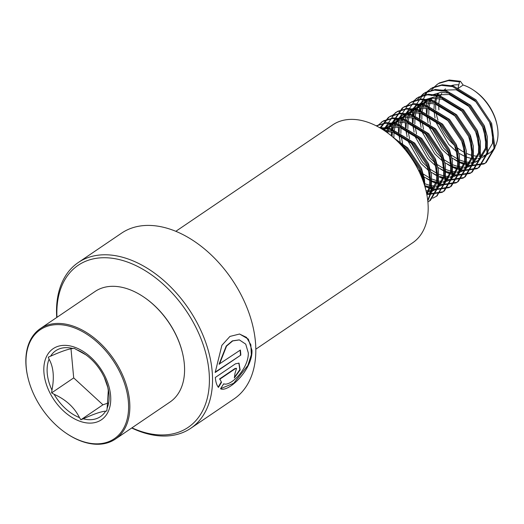 <?xml version="1.0" encoding="UTF-8"?>
<svg xmlns="http://www.w3.org/2000/svg" width="524" height="524" viewBox="0 0 524 524"><rect width="100%" height="100%" fill="white"/><g stroke="black" fill="none" stroke-linecap="round" stroke-linejoin="round"><path stroke-width="0.79" d="M56.736 317.478A100.163 65.336 55.8 0 1 56.553 313.64A100.163 65.336 55.8 0 1 78.299 262.511A100.163 65.336 55.8 0 1 162.571 279.456A100.163 65.336 55.8 0 1 212.508 377.162A100.163 65.336 55.8 0 1 190.762 428.291A100.163 65.336 55.8 0 1 131.714 428.003M219.412 364.259L226.558 346.082L232.715 340.921L239.376 339.912L245.73 344.137L248.297 352.875C248.88 368.293 230.573 386.902 223.715 383.797L220.538 388.775C228.215 392.771 252.64 369.872 251.978 350.379L248.35 339.12L239.592 334.017L229.944 336.428L221.875 345.336L215.174 372.492L240.824 355.095A100.163 65.336 55.8 0 0 240.405 350.019L219.071 364.154L226.23 346.017L232.407 340.862L239.219 339.886M78.299 262.511L121.575 233.147A100.163 65.336 55.8 0 1 205.853 250.092A100.163 65.336 55.8 0 1 255.784 347.798A100.163 65.336 55.8 0 1 234.045 398.928L190.762 428.291M56.972 317.321A97.942 63.889 55.8 0 1 56.893 315.297A97.942 63.889 55.8 0 1 130.817 263.336A97.942 63.889 55.8 0 1 209.377 377.398A97.942 63.889 55.8 0 1 131.95 427.846M175.841 231.307L332.727 124.876A71.231 46.466 55.8 0 1 385.441 131.354L385.841 131.629A70.34 45.883 55.8 0 1 426.058 190.913L426.169 191.384A71.231 46.466 55.8 0 1 428.16 206.404A71.231 46.466 55.8 0 1 412.702 242.763L255.817 349.194M385.441 131.354A71.231 46.466 55.8 0 1 426.169 191.384M221.534 382.304L219.87 379.166L235.348 368.667L236.534 368.444L234.968 373.396A100.163 65.336 55.8 0 1 234.32 377.974L240.143 369.951L239.023 363.132L235.466 363.807L215.325 377.47C215.698 382.094 216.753 385.395 218.495 387.36L221.534 382.304L219.87 379.166M219.53 378.996L235.001 368.496L236.35 368.379M234.424 377.385L239.822 369.675L238.852 363.06M218.148 387.151L221.187 382.114M220.617 388.657L233.684 383.273L247.859 365.497L251.337 354.715L250.839 344.746L246.483 337.364L239.448 334.004M215.187 372.119L240.824 355.095M240.097 350.229A99.717 65.048 55.8 0 1 240.483 354.964M85.995 354.892L74.212 348.342L73.046 348.545C69.083 348.729 61.596 351.276 50.586 356.189L48.287 357.165L49.079 359.169C53.481 367.042 54.444 377.359 51.961 390.111L51.614 392.882L54.136 394.297C65.959 399.648 74.401 407.417 79.478 417.602L80.866 419.783L83.165 418.807C94.038 413.94 101.518 411.399 105.625 411.17L106.791 410.967L107.132 408.189L108.291 390.498L107.728 386.843M107.132 408.189A39.817 25.977 -124.2 0 0 108.9 393.301A39.817 25.977 -124.2 0 0 107.99 387.911A39.817 25.977 -124.2 0 0 104.25 377.247L102.075 373.062A39.817 25.977 -124.2 0 0 85.222 354.348A39.817 25.977 -124.2 0 0 76.733 349.757M85.222 354.348C92.08 359.169 97.772 365.549 102.298 373.481L102.075 373.062M104.25 377.247L107.99 387.911M70.995 348.807L73.701 377.889A41.121 26.822 -124.2 0 0 73.707 377.902L102.946 404.797A41.121 26.822 -124.2 0 0 102.959 404.797L107.957 403.1M482.25 157.528L489.305 153.139A40.066 26.134 -124.2 0 0 497.8 129.664A40.066 26.134 -124.2 0 0 496.883 124.234L496.608 123.055A37.839 24.687 -124.2 0 0 474.973 91.163L473.971 90.469A40.066 26.134 -124.2 0 0 463.137 85.039L460.406 81.266L459.528 81.855L457.904 88.589L463.137 85.039M458.808 84.862A37.839 24.687 -124.2 0 0 450.221 86.015M445.524 88.818A37.839 24.687 -124.2 0 0 443.559 90.816M441.771 93.39A37.839 24.687 -124.2 0 0 440.068 97.235M439.649 98.643A37.839 24.687 -124.2 0 0 438.85 103.385M438.752 105.173A37.839 24.687 -124.2 0 0 438.942 109.889M440.887 89.892A40.066 26.134 -124.2 0 0 440.566 90.285M438.418 93.567A40.066 26.134 -124.2 0 0 437.73 95.027M437.429 95.754A40.066 26.134 -124.2 0 0 436.996 96.953M436.616 98.224A40.066 26.134 -124.2 0 0 435.811 102.501M435.673 104.112A40.066 26.134 -124.2 0 0 435.765 109.686M496.883 124.234A40.066 26.134 -124.2 0 0 473.971 90.469M65.513 432.765L65.913 433.04A66.777 43.558 -124.2 0 0 115.332 439.112L170.064 401.987A66.777 43.558 -124.2 0 0 184.219 362.863A66.777 43.558 -124.2 0 0 182.686 353.818L182.581 353.346A65.886 42.981 -124.2 0 0 144.906 297.815L144.506 297.54A66.777 43.558 -124.2 0 0 95.086 291.468L40.355 328.594A66.777 43.558 -124.2 0 0 26.2 367.717A66.777 43.558 -124.2 0 0 27.733 376.763L27.844 377.234A65.886 42.981 -124.2 0 0 65.513 432.765A65.886 42.981 -124.2 0 0 128.242 400.159A65.886 42.981 -124.2 0 0 71.244 326.773A65.886 42.981 -124.2 0 0 26.331 368.313A65.886 42.981 -124.2 0 0 27.844 377.234M182.686 353.818A66.777 43.558 -124.2 0 0 144.506 297.54M115.332 439.112A66.777 43.558 -124.2 0 0 129.494 399.995A66.777 43.558 -124.2 0 0 94.399 338.118A66.777 43.558 -124.2 0 0 40.355 328.594M437.658 93.678L436.053 96.94M435.601 98.152L434.54 102.219M434.298 103.739L433.977 108.907M434.042 110.885L435.018 117.959M434.376 94.471L433.898 95.06M431.848 98.257L430.368 101.702M429.962 102.986L429.058 107.289M428.881 108.907L428.809 114.435M485.054 156.021L492.534 143.301L492.567 133.214L489.56 122.184L475.772 101.669L456.155 89.774L440.042 90.22M430.676 98.414L429.071 101.676M428.619 102.887L427.558 106.955M427.315 108.475L426.995 113.642M427.06 115.621L428.043 122.695M475.268 162.263L479.82 159.571L487.294 146.851L487.327 136.764L484.327 125.734L470.539 105.219L450.922 93.324L441.175 92.283L432.713 94.778L431.344 95.63M427.394 99.206L425.442 101.964M424.866 102.992L423.385 106.438M422.979 107.721L422.082 112.025M421.899 113.642L421.827 119.171M478.071 160.757L485.551 148.037L485.584 137.95L482.584 126.919L468.79 106.405L449.179 94.51L433.066 94.955M426.372 99.573L424.309 102.173M423.7 103.149L422.089 106.411M421.637 107.623L420.576 111.691M420.333 113.21L420.012 118.378M420.078 120.356L421.06 127.43M468.292 166.999L472.838 164.307L480.318 151.587L480.351 141.5L477.344 130.469L463.557 109.955L443.939 98.06L434.193 97.019L425.73 99.521L420.143 103.542M423.503 100.981L421.132 103.123M420.412 103.942L418.46 106.7M417.883 107.728L416.403 111.18M415.997 112.457L415.1 116.76M414.916 118.378L414.844 123.906M471.089 165.492L478.569 152.772L478.602 142.685L475.602 131.655L461.808 111.14L442.197 99.246L432.451 98.204L423.988 100.7L422.619 101.545M419.39 104.309L417.333 106.909M416.718 107.885L415.106 111.147M414.661 112.359L413.6 116.426M413.351 117.946L413.036 123.114M413.102 125.092L414.078 132.166M461.31 171.734L465.856 169.042L473.336 156.322L473.369 146.235L470.369 135.205L456.574 114.691L436.964 102.796L427.217 101.754L418.748 104.256L413.167 108.278M416.521 105.717L414.156 107.859M413.429 108.678L411.478 111.435M410.908 112.463L409.421 115.915M409.015 117.193L408.117 121.496M407.934 123.114L407.862 128.642M464.113 170.228L471.587 157.508L471.62 147.421L468.62 136.391L454.832 115.876L435.215 103.981L425.468 102.94L417.006 105.435L415.637 106.28M412.408 109.044L410.351 111.645M409.735 112.621L408.131 115.883M407.679 117.094L406.617 121.162M406.375 122.682L406.054 127.849M406.12 129.828L407.096 136.902M454.328 176.47L458.873 173.778L466.353 161.058L466.386 150.971L463.386 139.941L449.592 119.426L429.981 107.531L420.235 106.49L411.772 108.992L406.185 113.014M409.545 110.453L407.174 112.595M406.454 113.413L404.502 116.171M403.925 117.199L402.439 120.651M402.039 121.928L401.135 126.232M400.958 127.849L400.88 133.378M457.131 174.964L464.611 162.244L464.644 152.157L461.637 141.126L447.85 120.612L428.232 108.717L418.493 107.675L410.023 110.171L408.654 111.016M405.425 113.78L403.369 116.38M402.753 117.356L401.148 120.618M400.696 121.83L399.635 125.898M399.393 127.417L399.072 132.585M399.137 134.563L400.12 141.637M447.345 181.206L451.898 178.514L459.371 165.794L459.404 155.707L456.404 144.676L442.61 124.162L422.999 112.267L413.253 111.226L404.79 113.728L401.672 115.758M402.563 115.188L400.192 117.33M399.471 118.149L397.519 120.906M396.943 121.935L395.463 125.387M395.057 126.664L394.159 130.967M393.976 132.585L393.891 137.936M450.149 179.699L457.629 166.979L457.662 156.892L454.662 145.862L440.867 125.347L421.257 113.453L411.51 112.411L403.041 114.907L399.203 117.749M398.45 118.516L396.386 121.116M395.777 122.092L394.166 125.354M393.714 126.566L392.653 130.633M392.411 132.153L392.096 136.397M444.856 183.289L452.395 170.529L452.428 160.442L449.422 149.412L435.634 128.897L416.017 117.003L406.27 115.961L397.808 118.463L392.221 122.485M395.581 119.924L393.21 122.066M392.489 122.885L390.537 125.642M389.961 126.67L388.481 130.122M388.074 131.4L387.675 132.939M440.363 185.941L443.166 184.435L450.647 171.715L450.679 161.628L447.679 150.598L433.885 130.083L414.274 118.188L404.528 117.147L396.065 119.642L394.696 120.487M391.467 123.251L389.411 125.852M388.795 126.828L387.184 130.09M386.738 131.301L386.483 132.081M433.387 190.677L437.933 187.985L445.413 175.265L445.446 165.184L442.446 154.148L428.652 133.633L409.034 121.738L399.295 120.697L390.825 123.199L385.245 127.221M388.598 124.66L386.234 126.801M385.507 127.62L383.686 130.168M436.184 189.171L443.664 176.45L443.697 166.363L440.697 155.333L426.909 134.819L407.292 122.924L397.546 121.882L389.083 124.378L387.714 125.223M384.485 127.987L383.024 129.736M431.776 192.125L438.431 180.001L438.464 169.92L435.464 158.883L421.669 138.369L402.059 126.474L392.312 125.433L383.843 127.935L382.009 129.094M430.892 192.76L429.208 193.906L436.689 181.186L436.721 171.099L433.715 160.069L419.927 139.554L400.31 127.66L390.563 126.618L382.068 129.133M426.896 194.882L431.449 184.736L431.481 174.656L428.481 163.619L414.687 143.104L395.076 131.21L383.922 130.325M426.726 193.978L429.706 185.922L429.739 175.835L426.739 164.805L412.945 144.29L393.328 132.395L385.33 131.275M424.826 186.21L424.506 179.391L421.499 168.355L407.711 147.84L394.317 138.31M422.593 179.503L419.757 169.54L405.962 149.026L400.611 144.414M436.02 111.867A40.066 26.134 -124.2 0 0 437.972 120.101M439.407 123.965A40.066 26.134 -124.2 0 0 454.459 145.358M457.603 147.991A40.066 26.134 -124.2 0 0 464.69 152.53M466.655 153.467A40.066 26.134 -124.2 0 0 471.869 155.32M473.434 155.687A40.066 26.134 -124.2 0 0 477.737 156.218M479.054 156.237A40.066 26.134 -124.2 0 0 482.722 155.851M483.855 155.589A40.066 26.134 -124.2 0 0 487.012 154.449M435.758 120.926L436.381 122.989L448.78 144.454L456.581 151.619M458.998 153.303L465.004 156.519M466.74 157.2L471.41 158.451M472.825 158.661L476.722 158.779M477.921 158.661L481.235 157.907M428.979 116.57L430.525 124.476M431.645 128.007L443.54 148.004L448.544 152.916M451.341 155.169L457.917 159.224M459.771 160.069L464.696 161.7M466.177 162.008L470.244 162.368M471.489 162.329L474.941 161.778M475.995 161.458L478.923 160.134M428.776 125.662L429.405 127.725L441.798 149.189L449.599 156.355M452.016 158.038L458.022 161.254M459.758 161.936L464.434 163.187M465.849 163.396L469.746 163.514M470.938 163.396L474.253 162.643M422.003 121.306L423.543 129.212M424.663 132.742L436.564 152.739L441.562 157.652M444.365 159.905L450.935 163.96M452.788 164.805L457.714 166.435M459.194 166.743L463.262 167.104M464.506 167.064L467.958 166.514M469.019 166.193L471.947 164.87M421.794 130.397L422.423 132.461L434.815 153.925L442.616 161.091M445.033 162.774L451.04 165.99M452.775 166.671L457.452 167.922M458.867 168.132L462.764 168.25M463.963 168.132L467.27 167.379M415.021 126.042L416.56 133.948M417.68 137.478L429.582 157.475L434.579 162.388M437.383 164.641L443.959 168.695M445.806 169.54L450.732 171.171M452.212 171.479L456.28 171.839M457.531 171.8L460.976 171.25M462.037 170.929L464.965 169.606M414.818 135.133L415.44 137.196L427.839 158.661L435.634 165.826M438.051 167.51L444.064 170.726M445.793 171.407L450.47 172.658M451.885 172.868L455.782 172.986M456.98 172.868L460.288 172.114M408.039 130.777L409.578 138.683M410.705 142.214L422.599 162.211L427.604 167.123M430.401 169.376L436.977 173.431M439.25 174.453L443.756 175.907M445.236 176.215L449.304 176.575M450.548 176.536L453.994 175.985M455.055 175.664L457.983 174.341M407.836 139.869L408.458 141.932L420.857 163.396L428.658 170.562M431.075 172.245L437.082 175.461M439.453 176.359L443.487 177.394M444.902 177.603L448.799 177.721M449.998 177.603L453.312 176.85M401.056 135.513L402.602 143.419M403.722 146.949L404.325 148.574M418.335 169.763L420.621 171.859M423.418 174.112L429.994 178.167M431.841 179.012L436.774 180.642M438.254 180.95L438.719 181.029M439.571 181.147L442.322 181.311M443.566 181.271L447.018 180.721M448.072 180.4L451 179.077M420.517 174.4L421.676 175.298M424.093 176.981L430.099 180.197M431.835 180.878L436.512 182.129M437.92 182.339L438.667 182.418M439.498 182.47L441.824 182.457M443.016 182.339L446.33 181.586M424.866 183.747L429.791 185.378M431.272 185.686L435.339 186.046M436.584 186.007L440.036 185.457M425.488 185.83L429.529 186.865M430.944 187.075L434.841 187.192M436.04 187.075L439.348 186.321M425.999 190.657L428.357 190.782M429.608 190.743L433.053 190.192M434.114 189.871L437.042 188.548M426.3 191.967L427.859 191.928M429.058 191.81L431.18 191.404M431.979 191.181L432.366 191.057M427.132 194.607L430.06 193.284M459.528 81.855L448.374 80.617L438.686 83.46L437.121 84.43L431.409 90.095M427.315 99.298L426.791 101.794M426.621 102.874L426.274 106.732M426.235 108.226L426.484 113.439M426.739 115.47L427.433 119.308M454.19 159.362L458.028 161.72M459.725 162.61L464.126 164.484M465.384 164.909L468.502 165.728M469.275 165.879L469.687 165.951M470.224 166.036L483.94 163.96L485.381 163.075L494.08 148.384L490.772 124.011L475.006 100.346L452.553 86.591L441.391 85.353L431.711 88.196L427.263 91.504M426.883 91.877L424.106 95.303M420.34 104.034L419.816 106.529M419.645 107.61L419.292 111.468M419.252 112.961L419.508 118.175M419.757 120.206L420.451 124.044M447.214 164.097L451.046 166.455M452.749 167.346L457.144 169.219M458.402 169.645L461.52 170.464M462.299 170.614L462.705 170.686M463.249 170.772L476.964 168.695L478.399 167.811L487.097 153.119L483.79 128.747L468.03 105.082L445.57 91.327L434.416 90.089L424.728 92.931L423.163 93.901L417.124 100.038M413.357 108.769L412.833 111.265M412.663 112.346L412.309 116.204M412.27 117.697L412.526 122.911M412.774 124.941L413.469 128.78M440.232 168.833L444.07 171.191M445.767 172.082L450.162 173.955M451.426 174.381L454.544 175.199M455.317 175.35L455.729 175.422M456.266 175.507L469.982 173.431L471.423 172.547L480.122 157.855L476.807 133.482L461.048 109.817L438.588 96.062L427.433 94.824L417.746 97.667L416.18 98.636L406.611 112.621M406.375 113.505L405.851 116.001M405.681 117.081L405.327 120.939M405.294 122.433L405.543 127.646M405.792 129.677L406.486 133.515M433.25 173.568L437.088 175.926M439.512 177.171L443.186 178.691M444.444 179.116L447.561 179.935M448.334 180.086L448.747 180.158M449.284 180.243L463 178.167L464.441 177.282L473.139 162.591L469.825 138.218L454.066 114.553L431.606 100.798L420.451 99.56L410.764 102.403L409.198 103.372L399.629 117.356M399.393 118.241L398.869 120.736M398.699 121.817L398.351 125.675M398.312 127.168L398.561 132.382M398.816 134.413L399.504 138.251M426.267 178.304L430.106 180.662M431.802 181.553L436.204 183.426M437.461 183.852L438.529 184.166M439.302 184.376L440.579 184.671M441.352 184.821L441.765 184.893M442.302 184.979L456.018 182.902L457.459 182.018L466.157 167.326L462.849 142.954L447.083 119.289L424.63 105.534L413.469 104.296L403.781 107.138L402.216 108.108L392.646 122.092M392.417 122.976L391.893 125.472M391.723 126.553L391.369 130.411M391.33 131.904L391.474 135.88M425.547 186.642L429.221 188.162M430.479 188.588L433.597 189.406M434.376 189.557L434.782 189.629M435.326 189.714L449.035 187.638L450.476 186.754L459.175 172.062L455.867 147.689L440.108 124.024L417.648 110.269L406.486 109.031L396.806 111.874L395.24 112.843L385.671 126.828M385.435 127.712L384.911 130.207M427.394 194.293L427.807 194.365M428.344 194.45L442.06 192.374L443.494 191.489L452.192 176.798L448.885 152.425L433.125 128.76L410.665 115.005L399.511 113.767L389.823 116.61L388.258 117.579L379.985 127.876M432.745 198.183L436.518 196.225L445.217 181.533L441.902 157.161L426.143 133.496L403.683 119.741L392.528 118.503L382.841 121.345L376.946 126.199M427.892 201.956L429.536 200.961L438.234 186.269L434.927 161.896L419.161 138.231L396.707 124.476L385.808 123.225L376.278 125.852M427.728 200.371L431.252 191.005L427.944 166.632L412.185 142.967L389.725 129.212L380.038 127.902M424.479 185.051L420.962 171.374L405.203 147.703L397.362 141.126M460.406 81.266L449.245 80.028L439.564 82.871L437.121 84.43M437.56 84.135L434.363 86.938M461.768 162.578L464.329 163.652M465.639 164.117L468.934 165.04M469.786 165.217L470.919 165.42M471.148 165.453L484.811 163.364L486.252 162.486L494.951 147.788L491.643 123.422L475.884 99.75L453.424 86.002L442.269 84.764L432.582 87.606L427.754 91.287M427.381 91.674L421.499 102.37M421.145 103.713L420.602 106.464M420.438 107.597L420.137 111.605M420.124 113.158L420.163 114.684M454.786 167.313L457.354 168.387M458.657 168.852L461.952 169.776M462.803 169.953L463.936 170.156M464.166 170.189L477.836 168.099L479.27 167.222L487.975 152.523L484.661 128.157L468.901 104.486L446.441 90.737L435.287 89.499L425.599 92.342L424.034 93.305L414.517 107.106M414.163 108.448L413.619 111.199M413.456 112.333L413.161 116.341M413.148 117.893L413.187 119.42M447.81 172.049L450.371 173.123M451.681 173.588L454.97 174.512M455.821 174.689L456.954 174.892M457.19 174.924L470.853 172.835L472.294 171.957L480.993 157.259L477.678 132.893L461.919 109.221L439.459 95.473L428.305 94.235L418.617 97.078L413.423 101.145M440.828 176.784L443.389 177.859M444.699 178.324L447.987 179.247M448.839 179.424L449.972 179.627M450.208 179.66L463.871 177.577L465.312 176.693L474.01 161.995L470.703 137.629L454.937 113.957L432.483 100.208L421.322 98.971L411.635 101.813L406.441 105.881M433.846 181.52L436.407 182.594M437.717 183.059L438.608 183.341M439.4 183.577L441.012 183.983M441.863 184.16L442.996 184.363M443.225 184.396L456.889 182.313L458.33 181.428L467.028 166.73L463.72 142.364L447.961 118.693L425.501 104.944L414.34 103.706L404.659 106.549L403.094 107.512L393.576 121.313M393.216 122.662L392.679 125.406M392.515 126.539L392.214 130.555M392.201 132.1L392.24 133.627M426.864 186.256L429.431 187.33M430.735 187.795L434.029 188.719M434.881 188.895L436.014 189.099M436.243 189.131L449.913 187.048L451.347 186.164L460.046 171.466L456.738 147.1L440.979 123.428L418.519 109.68L407.364 108.442L397.677 111.285L392.476 115.352M426.595 193.349L427.047 193.454M427.898 193.631L429.032 193.834M429.267 193.867L442.931 191.784L444.372 190.9L453.07 176.202L449.756 151.836L433.996 128.164L411.536 114.415L400.382 113.177L390.694 116.02L389.129 116.983L380.49 128.17M436.951 195.924L446.088 180.937L442.78 156.571L427.014 132.9L404.561 119.151L393.4 117.913L383.712 120.756L381.714 122.02M429.536 200.961L430.407 200.371L439.105 185.673L435.798 161.307L420.038 137.635L397.578 123.887L386.417 122.649L376.186 125.806M427.794 200.934L432.123 190.409L428.815 166.043L413.056 142.371L390.596 128.622L379.173 127.404M425.632 189.171L421.833 170.778L406.074 147.106L393.334 137.445M102.946 404.797L80.866 419.783M51.614 392.882L73.707 377.902M235.001 368.496L235.348 368.667M44.055 373.848A42.968 28.027 55.8 0 1 73.347 346.764A42.968 28.027 55.8 0 1 110.518 394.618A42.968 28.027 55.8 0 1 81.227 421.702A42.968 28.027 55.8 0 1 44.055 373.848M49.079 359.169A39.817 25.977 -124.2 0 0 47.311 374.057A39.817 25.977 -124.2 0 0 51.961 390.111M73.046 348.545A39.817 25.977 -124.2 0 0 50.586 356.189M54.136 394.297A39.817 25.977 -124.2 0 0 79.478 417.602M83.165 418.807A39.817 25.977 -124.2 0 0 105.625 411.17M236.193 368.267L236.534 368.444M485.381 163.075L486.252 162.486M430.139 89.165L431.016 88.569M478.399 167.811L479.27 167.222M423.163 93.901L424.034 93.305M471.423 172.547L472.294 171.957M416.18 98.636L417.052 98.04M464.441 177.282L465.312 176.693M409.198 103.372L410.069 102.776M457.459 182.018L458.33 181.428M402.216 108.108L403.094 107.512M450.476 186.754L451.347 186.164M395.24 112.843L396.111 112.247M443.494 191.489L444.372 190.9M388.258 117.579L389.129 116.983M436.518 196.225L437.389 195.635M381.276 122.315L382.147 121.719"/></g></svg>
